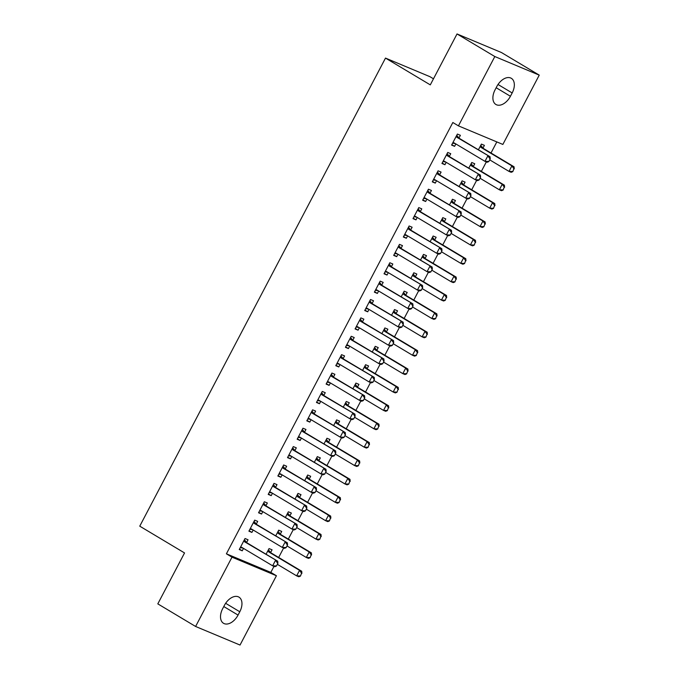 <?xml version="1.0" encoding="UTF-8"?>
<svg xmlns="http://www.w3.org/2000/svg" width="679" height="679" viewBox="0 0 679 679"><rect width="100%" height="100%" fill="white"/><g stroke="black" fill="none" stroke-linecap="round" stroke-linejoin="round"><path stroke-width="1.02" d="M270.819 572.389L276.421 575.741L240.026 645.05L195.603 626.471L157.808 603.869L184.544 552.944L139.755 526.166L385.494 58.088L430.291 84.875L457.026 33.95L501.45 52.529L539.245 75.131L502.859 144.44L458.435 125.861L452.834 122.509L226.396 553.809L270.819 572.389L273.976 566.371M278.662 557.459L283.635 547.987M288.312 539.075L293.286 529.603M297.962 520.691L302.936 511.219M307.612 502.307L312.586 492.835M317.263 483.923L322.236 474.451M326.922 465.539L331.895 456.067M336.572 447.155L341.545 437.683M346.222 428.772L351.196 419.299M355.872 410.388L360.846 400.916M365.531 392.004L370.496 382.532M375.181 373.62L380.155 364.139M384.832 355.227L389.805 345.755M394.482 336.843L399.456 327.371M404.132 318.459L409.106 308.987M413.791 300.076L418.765 290.604M423.441 281.692L428.415 272.22M433.092 263.308L438.065 253.836M442.742 244.924L447.716 235.452M452.392 226.54L457.366 217.068M462.051 208.156L467.025 198.684M471.701 189.772L476.675 180.3M481.352 171.388L486.325 161.916M491.002 153.004L496.824 141.911M433.482 78.798L429.917 76.676L385.494 58.088M280.257 534.195L281.709 531.428L278.704 530.172L275.716 535.867M256.246 524.146L257.697 521.387L254.693 520.131L248.904 531.165L251.901 532.421L253.165 530.01M299.566 497.418L301.009 494.66L298.013 493.404L295.026 499.09M275.547 487.378L276.998 484.619L274.002 483.363L268.205 494.397L271.21 495.653L272.474 493.243M318.867 460.651L320.318 457.892L317.314 456.636L314.326 462.323M294.856 450.61L296.307 447.851L293.303 446.595L287.514 457.621L290.51 458.877L291.775 456.475M338.167 423.883L339.619 421.124L336.623 419.868L333.635 425.555M314.156 413.842L315.608 411.084L312.603 409.827L306.815 420.853L309.819 422.109L311.075 419.707M357.477 387.115L358.928 384.356L355.923 383.1L352.936 388.787M333.465 377.074L334.908 374.307L331.912 373.06L326.115 384.085L329.12 385.341L330.384 382.939M376.777 350.347L378.228 347.589L375.224 346.332L372.245 352.019M352.766 340.306L354.217 337.539L351.213 336.283L345.424 347.317L348.429 348.573L349.685 346.171M396.086 313.579L397.538 310.812L394.533 309.565L391.545 315.251M372.075 303.53L373.518 300.772L370.522 299.515L364.725 310.549L367.729 311.805L368.994 309.395M415.387 276.811L416.838 274.044L413.834 272.788L410.846 278.483M391.376 266.762L392.827 264.004L389.822 262.748L384.034 273.781L387.03 275.037L388.295 272.627M434.696 240.035L436.139 237.277L433.143 236.02L430.155 241.707M410.676 229.994L412.128 227.236L409.131 225.98L403.334 237.013L406.339 238.261L407.604 235.859M453.996 203.267L455.448 200.509L452.443 199.253L449.456 204.939M429.985 193.226L431.437 190.468L428.432 189.212L422.644 200.237L425.64 201.493L426.904 199.091M473.297 166.499L474.748 163.741L471.752 162.485L468.765 168.171M449.286 156.459L450.737 153.7L447.733 152.444L441.944 163.469L444.949 164.725L446.205 162.323M458.936 138.075L460.387 135.308L457.391 134.06L451.594 145.085L454.599 146.341L455.864 143.94M482.956 148.115L484.399 145.357L481.403 144.101L478.415 149.787M439.636 174.843L441.087 172.084L438.082 170.828L432.294 181.853L435.29 183.109L436.555 180.707M463.647 184.883L465.098 182.125L462.093 180.869L459.114 186.555M420.335 211.61L421.778 208.852L418.782 207.596L412.985 218.621L415.989 219.877L417.254 217.475M444.346 221.651L445.797 218.893L442.793 217.636L439.805 223.323M401.026 248.378L402.477 245.62L399.473 244.364L393.684 255.397L396.689 256.654L397.945 254.243M425.037 258.419L426.488 255.66L423.492 254.404L420.505 260.099M381.725 285.146L383.177 282.388L380.172 281.131L374.384 292.165L377.38 293.421L378.644 291.011M405.736 295.195L407.188 292.428L404.183 291.172L401.196 296.867M362.416 321.914L363.868 319.155L360.863 317.899L355.075 328.933L358.079 330.189L359.344 327.787M386.436 331.963L387.879 329.205L384.883 327.949L381.895 333.635M343.116 358.69L344.567 355.923L341.562 354.667L335.774 365.701L338.77 366.957L340.035 364.555M367.127 368.731L368.578 365.973L365.574 364.716L362.586 370.403M323.807 395.458L325.258 392.7L322.262 391.443L316.465 402.469L319.469 403.725L320.734 401.323M347.826 405.499L349.269 402.74L346.273 401.484L343.285 407.171M304.506 432.226L305.957 429.468L302.953 428.211L297.164 439.237L300.16 440.493L301.425 438.091M328.517 442.267L329.969 439.508L326.964 438.252L323.985 443.939M285.205 468.994L286.648 466.235L283.652 464.979L277.855 476.013L280.86 477.261L282.124 474.859M309.217 479.034L310.668 476.276L307.663 475.02L304.676 480.707M265.896 505.762L267.348 503.003L264.343 501.747L258.555 512.781L261.559 514.037L262.815 511.626M289.908 515.811L291.359 513.044L288.363 511.788L285.375 517.483M246.596 542.529L248.047 539.771L245.043 538.515L239.254 549.549L242.25 550.805L243.515 548.394M270.607 552.579L272.058 549.812L269.054 548.564L266.066 554.251M238.049 615.072A13.325 8.275 -59.1 0 1 223.527 623.297A13.325 8.275 -59.1 0 1 222.678 608.647L224.418 605.337A13.325 8.275 -59.1 0 1 238.94 597.121A13.325 8.275 -59.1 0 1 239.789 611.762L238.049 615.072L223.781 606.542M195.603 626.471L231.997 557.162L276.421 575.741M457.026 33.95L494.821 56.544L539.245 75.131M226.396 553.809L231.997 557.162M458.435 125.861L494.821 56.544M496.799 86.522A13.325 8.275 -59.1 0 1 511.321 78.306A13.325 8.275 -59.1 0 1 512.17 92.955L510.43 96.265A13.325 8.275 -59.1 0 1 495.908 104.481A13.325 8.275 -59.1 0 1 495.067 89.832L496.799 86.522M451.815 144.678L454.599 146.341M442.156 163.062L444.949 164.725M432.506 181.446L435.29 183.109M422.856 199.83L425.64 201.493M413.205 218.214L415.989 219.877M403.555 236.598L406.339 238.261M393.896 254.981L396.689 256.654M384.246 273.365L387.03 275.037M374.596 291.749L377.38 293.421M364.946 310.133L367.729 311.805M355.295 328.526L358.079 330.189M345.636 346.91L348.429 348.573M335.986 365.294L338.77 366.957M326.336 383.677L329.12 385.341M316.686 402.061L319.469 403.725M307.027 420.445L309.819 422.109M297.377 438.829L300.16 440.493M287.726 457.213L290.51 458.877M278.076 475.597L280.86 477.261M268.426 493.981L271.21 495.653M258.767 512.365L261.559 514.037M249.117 530.749L251.901 532.421M239.466 549.133L242.25 550.805M455.278 143.583L452.596 143.193M488.795 161.594L490.238 158.835L488.795 161.594L487.149 162.256L484.984 161.356L454.192 142.938A2.079 1.621 -67.3 0 0 454.03 142.862A2.079 1.621 -67.3 0 0 453.725 142.777L452.876 142.649M456.169 136.377L456.712 137.082A2.079 1.621 -67.3 0 0 457.086 137.421L490.043 156.739L490.238 158.835M456.763 135.248L458.868 137.99A2.079 1.621 -67.3 0 0 459.25 138.329L490.043 156.739M488.43 161.441L484.984 161.356L487.887 155.839L489.882 158.682M512.806 171.634L513.893 168.723L512.806 171.634L511.16 172.305L509.004 171.397L511.898 165.88L481.105 147.47A2.079 1.621 112.7 0 1 480.724 147.131L480.18 146.426M513.893 168.723L511.898 165.88L514.054 166.788L483.261 148.37A2.079 1.621 112.7 0 1 482.888 148.03L480.774 145.289M489.703 159.854L509.004 171.397L512.441 171.481M514.249 168.876L514.054 166.788M445.619 161.967L442.937 161.577M479.136 179.977L480.588 177.219L479.136 179.977L477.498 180.639L475.334 179.74L444.541 161.322A2.079 1.621 -67.3 0 0 444.38 161.246A2.079 1.621 -67.3 0 0 444.074 161.161L443.226 161.033M446.519 154.761L447.054 155.466A2.079 1.621 -67.3 0 0 447.436 155.805L480.392 175.123L480.588 177.219M447.113 153.632L449.218 156.374A2.079 1.621 -67.3 0 0 449.6 156.713L480.392 175.123M478.78 179.825L475.334 179.74L478.228 174.223L480.231 177.066M435.969 180.359L433.287 179.96M469.486 198.361L470.937 195.603L469.486 198.361L467.848 199.023L465.684 198.124L434.891 179.706A2.079 1.621 -67.3 0 0 434.73 179.629A2.079 1.621 -67.3 0 0 434.416 179.545L433.575 179.417M436.86 173.145L437.403 173.858A2.079 1.621 -67.3 0 0 437.785 174.197L470.742 193.515L470.937 195.603M437.463 172.016L439.568 174.758A2.079 1.621 -67.3 0 0 439.941 175.097L470.742 193.515M469.13 198.209L465.684 198.124L468.578 192.607L470.572 195.45M503.156 190.018L504.242 187.107L503.156 190.018L501.509 190.689L499.345 189.78L502.248 184.264L471.447 165.854A2.079 1.621 112.7 0 1 471.073 165.515L470.53 164.81M504.242 187.107L502.248 184.264L504.404 185.172L473.611 166.754A2.079 1.621 112.7 0 1 473.229 166.414L471.124 163.673M480.053 178.246L499.345 189.78L502.791 189.865M504.599 187.26L504.404 185.172M493.497 208.402L494.592 205.491L493.497 208.402L491.859 209.073L489.695 208.164L492.589 202.648L461.796 184.238A2.079 1.621 112.7 0 1 461.414 183.899L460.88 183.194M494.592 205.491L492.589 202.648L494.753 203.556L463.961 185.138A2.079 1.621 112.7 0 1 463.579 184.798L461.474 182.057M470.394 196.63L489.695 208.164L493.141 208.249M494.949 205.644L494.753 203.556M426.319 198.743L423.637 198.344M459.836 216.745L461.287 213.987L459.836 216.745L458.189 217.407L456.033 216.508L425.232 198.09A2.079 1.621 -67.3 0 0 425.071 198.013A2.079 1.621 -67.3 0 0 424.765 197.928L423.917 197.801M427.21 191.537L427.753 192.242A2.079 1.621 -67.3 0 0 428.135 192.581L461.092 211.899L461.287 213.987M427.804 190.4L429.917 193.142A2.079 1.621 -67.3 0 0 430.291 193.481L461.092 211.899M459.479 216.593L456.033 216.508L458.928 210.991L460.922 213.834M416.668 217.127L413.986 216.728M450.185 235.129L451.628 232.371L450.185 235.129L448.539 235.791L446.383 234.892L415.582 216.482A2.079 1.621 -67.3 0 0 415.421 216.397A2.079 1.621 -67.3 0 0 415.115 216.312L414.266 216.185M417.56 209.921L418.103 210.626A2.079 1.621 -67.3 0 0 418.476 210.965L451.433 230.283L451.628 232.371M418.154 208.784L420.259 211.525A2.079 1.621 -67.3 0 0 420.641 211.865L451.433 230.283M449.821 234.976L446.383 234.892L449.277 229.375L451.272 232.218M483.847 226.786L484.933 223.875L483.847 226.786L482.209 227.457L480.045 226.548L482.939 221.031L452.146 202.622A2.079 1.621 112.7 0 1 451.764 202.283L451.221 201.578M484.933 223.875L482.939 221.031L485.103 221.94L454.302 203.522A2.079 1.621 112.7 0 1 453.928 203.182L451.824 200.441M460.744 215.014L480.045 226.548L483.49 226.633M485.298 224.028L485.103 221.94M474.197 245.17L475.283 242.267L474.197 245.17L472.55 245.84L470.394 244.932L473.288 239.415L442.496 221.006A2.079 1.621 112.7 0 1 442.114 220.667L441.571 219.962M475.283 242.267L473.288 239.415L475.453 240.324L444.652 221.914A2.079 1.621 112.7 0 1 444.278 221.566L442.165 218.825M451.094 233.398L470.394 244.932L473.84 245.017M475.648 242.411L475.453 240.324M407.01 235.511L404.336 235.112M440.535 253.513L441.978 250.755L440.535 253.513L438.889 254.184L436.724 253.275L405.932 234.866A2.079 1.621 -67.3 0 0 405.77 234.781A2.079 1.621 -67.3 0 0 405.465 234.696L404.616 234.569M407.909 228.305L408.452 229.01A2.079 1.621 -67.3 0 0 408.826 229.349L441.783 248.667L441.978 250.755M408.503 227.168L410.608 229.909A2.079 1.621 -67.3 0 0 410.99 230.249L441.783 248.667M440.17 253.36L436.724 253.275L439.627 247.759L441.622 250.602M464.546 263.554L465.633 260.651L464.546 263.554L462.9 264.224L460.744 263.316L463.638 257.808L432.837 239.39A2.079 1.621 112.7 0 1 432.464 239.05L431.92 238.346M465.633 260.651L463.638 257.808L465.794 258.707L435.001 240.298A2.079 1.621 112.7 0 1 434.619 239.959L432.515 237.217M441.443 251.782L460.744 263.316L464.181 263.401M465.989 260.795L465.794 258.707M397.359 253.895L394.677 253.496M430.876 271.897L432.328 269.139L430.876 271.897L429.238 272.568L427.074 271.659L396.281 253.25A2.079 1.621 -67.3 0 0 396.12 253.165A2.079 1.621 -67.3 0 0 395.815 253.08L394.966 252.953M398.259 246.689L398.794 247.394A2.079 1.621 -67.3 0 0 399.176 247.733L432.133 267.051L432.328 269.139M398.853 245.552L400.958 248.293A2.079 1.621 -67.3 0 0 401.34 248.633L432.133 267.051M430.52 271.744L427.074 271.659L429.968 266.143L431.971 268.986M454.896 281.938L455.982 279.035L454.896 281.938L453.249 282.608L451.085 281.7L453.988 276.192L423.187 257.774A2.079 1.621 112.7 0 1 422.813 257.434L422.27 256.73M455.982 279.035L453.988 276.192L456.144 277.091L425.351 258.682A2.079 1.621 112.7 0 1 424.969 258.343L422.864 255.601M431.793 270.166L451.085 281.7L454.531 281.793M456.339 279.179L456.144 277.091M387.709 272.279L385.027 271.88M421.226 290.281L422.678 287.523L421.226 290.281L419.588 290.952L417.424 290.043L386.631 271.634A2.079 1.621 -67.3 0 0 386.47 271.549A2.079 1.621 -67.3 0 0 386.156 271.464L385.316 271.337M388.6 265.073L389.143 265.778A2.079 1.621 -67.3 0 0 389.525 266.117L422.482 285.435L422.678 287.523M389.194 263.936L391.308 266.677A2.079 1.621 -67.3 0 0 391.681 267.017L422.482 285.435M420.87 290.128L417.424 290.043L420.318 284.526L422.313 287.37M445.237 300.322L446.332 297.419L445.237 300.322L443.599 300.992L441.435 300.093L444.329 294.576L413.536 276.158A2.079 1.621 112.7 0 1 413.155 275.818L412.62 275.114M446.332 297.419L444.329 294.576L446.493 295.475L415.701 277.066A2.079 1.621 112.7 0 1 415.319 276.726L413.214 273.985M422.134 288.55L441.435 300.093L444.881 300.177M446.689 297.563L446.493 295.475M378.059 290.663L375.377 290.264M411.576 308.665L413.027 305.906L411.576 308.665L409.929 309.335L407.773 308.427L376.972 290.018A2.079 1.621 -67.3 0 0 376.811 289.933A2.079 1.621 -67.3 0 0 376.506 289.848L375.657 289.721M378.95 283.457L379.493 284.161A2.079 1.621 -67.3 0 0 379.875 284.501L412.832 303.819L413.027 305.906M379.544 282.32L381.657 285.061A2.079 1.621 -67.3 0 0 382.031 285.409L412.832 303.819M411.219 308.512L407.773 308.427L410.668 302.91L412.662 305.754M435.587 318.706L436.673 315.803L435.587 318.706L433.949 319.376L431.785 318.476L434.679 312.96L403.886 294.542A2.079 1.621 112.7 0 1 403.504 294.202L402.961 293.498M436.673 315.803L434.679 312.96L436.843 313.859L406.042 295.45A2.079 1.621 112.7 0 1 405.669 295.11L403.555 292.369M412.484 306.933L431.785 318.476L435.231 318.561M437.038 315.956L436.843 313.859M368.408 309.047L365.726 308.648M401.926 327.049L403.368 324.29L401.926 327.049L400.279 327.719L398.123 326.811L367.322 308.402A2.079 1.621 -67.3 0 0 367.161 308.317A2.079 1.621 -67.3 0 0 366.855 308.232L366.006 308.105M369.3 301.841L369.843 302.545A2.079 1.621 -67.3 0 0 370.216 302.885L403.173 322.202L403.368 324.29M369.894 300.712L371.999 303.454A2.079 1.621 -67.3 0 0 372.381 303.793L403.173 322.202M401.561 326.896L398.123 326.811L401.017 321.303L403.012 324.146M425.937 337.098L427.023 334.187L425.937 337.098L424.29 337.76L422.134 336.86L425.029 331.344L394.236 312.926A2.079 1.621 112.7 0 1 393.854 312.586L393.311 311.882M427.023 334.187L425.029 331.344L427.193 332.243L396.392 313.834A2.079 1.621 112.7 0 1 396.018 313.494L393.905 310.753M402.834 325.317L422.134 336.86L425.58 336.945M427.388 334.34L427.193 332.243M358.75 327.431L356.068 327.032M392.275 345.433L393.718 342.674L392.275 345.433L390.629 346.103L388.464 345.195L357.672 326.786A2.079 1.621 -67.3 0 0 357.51 326.701A2.079 1.621 -67.3 0 0 357.205 326.616L356.356 326.497M359.649 320.225L360.193 320.929A2.079 1.621 -67.3 0 0 360.566 321.269L393.523 340.586L393.718 342.674M360.243 319.096L362.348 321.838A2.079 1.621 -67.3 0 0 362.73 322.177L393.523 340.586M391.91 345.288L388.464 345.195L391.359 339.687L393.362 342.53M416.286 355.482L417.373 352.571L416.286 355.482L414.64 356.144L412.484 355.244L415.378 349.727L384.577 331.318A2.079 1.621 112.7 0 1 384.204 330.97L383.66 330.266M417.373 352.571L415.378 349.727L417.534 350.627L386.741 332.218A2.079 1.621 112.7 0 1 386.359 331.878L384.255 329.137M393.183 343.701L412.484 355.244L415.921 355.329M417.729 352.724L417.534 350.627M349.099 345.815L346.417 345.424M382.617 363.817L384.068 361.058L382.617 363.817L380.978 364.487L378.814 363.588L348.021 345.17A2.079 1.621 -67.3 0 0 347.86 345.085A2.079 1.621 -67.3 0 0 347.546 345L346.706 344.881M349.991 338.609L350.534 339.313A2.079 1.621 -67.3 0 0 350.916 339.653L383.873 358.97L384.068 361.058M350.593 337.48L352.698 340.221A2.079 1.621 -67.3 0 0 353.08 340.561L383.873 358.97M382.26 363.672L378.814 363.588L381.708 358.071L383.703 360.914M406.636 373.866L407.723 370.955L406.636 373.866L404.99 374.528L402.825 373.628L405.719 368.111L374.927 349.702A2.079 1.621 112.7 0 1 374.553 349.362L374.01 348.658M407.723 370.955L405.719 368.111L407.884 369.02L377.091 350.602A2.079 1.621 112.7 0 1 376.709 350.262L374.604 347.521M383.525 362.085L402.825 373.628L406.271 373.713M408.079 371.107L407.884 369.02M339.449 364.199L336.767 363.808M372.966 382.201L374.418 379.451L372.966 382.201L371.32 382.871L369.164 381.971L338.371 363.554A2.079 1.621 -67.3 0 0 338.201 363.477A2.079 1.621 -67.3 0 0 337.896 363.384L337.056 363.265M340.34 356.993L340.883 357.697A2.079 1.621 -67.3 0 0 341.265 358.037L374.222 377.354L374.418 379.451M340.934 355.864L343.048 358.605A2.079 1.621 -67.3 0 0 343.421 358.945L374.222 377.354M372.61 382.056L369.164 381.971L372.058 376.455L374.053 379.298M396.977 392.25L398.064 389.339L396.977 392.25L395.339 392.912L393.175 392.012L396.069 386.495L365.277 368.086A2.079 1.621 112.7 0 1 364.895 367.746L364.351 367.042M398.064 389.339L396.069 386.495L398.233 387.403L367.441 368.986A2.079 1.621 112.7 0 1 367.059 368.646L364.954 365.905M373.874 380.469L393.175 392.012L396.621 392.097M398.429 389.491L398.233 387.403M329.799 382.583L327.117 382.192M363.316 400.593L364.759 397.835L363.316 400.593L361.669 401.255L359.514 400.355L328.712 381.938A2.079 1.621 -67.3 0 0 328.551 381.861A2.079 1.621 -67.3 0 0 328.246 381.776L327.397 381.649M330.69 375.377L331.233 376.081A2.079 1.621 -67.3 0 0 331.607 376.421L364.564 395.738L364.759 397.835M331.284 374.248L333.389 376.989A2.079 1.621 -67.3 0 0 333.771 377.329L364.564 395.738M362.951 400.44L359.514 400.355L362.408 394.839L364.402 397.682M387.327 410.634L388.413 407.723L387.327 410.634L385.68 411.296L383.525 410.396L386.419 404.879L355.626 386.47A2.079 1.621 112.7 0 1 355.244 386.13L354.701 385.426M388.413 407.723L386.419 404.879L388.583 405.787L357.782 387.369A2.079 1.621 112.7 0 1 357.409 387.03L355.295 384.289M364.224 398.853L383.525 410.396L386.971 410.481M388.778 407.875L388.583 405.787M320.149 400.966L317.466 400.576M353.666 418.977L355.109 416.219L353.666 418.977L352.019 419.639L349.855 418.739L319.062 400.321A2.079 1.621 -67.3 0 0 318.901 400.245A2.079 1.621 -67.3 0 0 318.595 400.16L317.747 400.033M321.04 393.761L321.583 394.465A2.079 1.621 -67.3 0 0 321.956 394.805L354.913 414.122L355.109 416.219M321.634 392.632L323.739 395.373A2.079 1.621 -67.3 0 0 324.121 395.713L354.913 414.122M353.301 418.824L349.855 418.739L352.757 413.222L354.752 416.066M377.677 429.018L378.763 426.106L377.677 429.018L376.03 429.688L373.874 428.78L376.769 423.263L345.967 404.854A2.079 1.621 112.7 0 1 345.594 404.514L345.051 403.81M378.763 426.106L376.769 423.263L378.924 424.171L348.132 405.753A2.079 1.621 112.7 0 1 347.75 405.414L345.645 402.672M354.574 417.246L373.874 428.78L377.312 428.865M379.12 426.259L378.924 424.171M310.49 419.359L307.808 418.96M344.007 437.361L345.458 434.602L344.007 437.361L342.369 438.023L340.204 437.123L309.412 418.705A2.079 1.621 -67.3 0 0 309.251 418.629A2.079 1.621 -67.3 0 0 308.945 418.544L308.096 418.417M311.389 412.145L311.924 412.849A2.079 1.621 -67.3 0 0 312.306 413.197L345.263 432.515L345.458 434.602M311.984 411.016L314.088 413.757A2.079 1.621 -67.3 0 0 314.47 414.097L345.263 432.515M343.65 437.208L340.204 437.123L343.099 431.606L345.102 434.45M368.026 447.402L369.113 444.49L368.026 447.402L366.38 448.072L364.216 447.164L367.118 441.647L336.317 423.238A2.079 1.621 112.7 0 1 335.944 422.898L335.401 422.194M369.113 444.49L367.118 441.647L369.274 442.555L338.482 424.137A2.079 1.621 112.7 0 1 338.1 423.798L335.995 421.056M344.924 435.629L364.216 447.164L367.662 447.249M369.469 444.643L369.274 442.555M300.839 437.743L298.157 437.344M334.357 455.745L335.808 452.986L334.357 455.745L332.718 456.407L330.554 455.507L299.762 437.089A2.079 1.621 -67.3 0 0 299.6 437.013A2.079 1.621 -67.3 0 0 299.286 436.928L298.446 436.801M301.731 430.537L302.274 431.241A2.079 1.621 -67.3 0 0 302.656 431.581L335.613 450.898L335.808 452.986M302.333 429.4L304.438 432.141A2.079 1.621 -67.3 0 0 304.812 432.481L335.613 450.898M334 455.592L330.554 455.507L333.448 449.99L335.443 452.834M358.368 465.786L359.463 462.874L358.368 465.786L356.73 466.456L354.565 465.548L357.46 460.031L326.667 441.622A2.079 1.621 112.7 0 1 326.285 441.282L325.75 440.578M359.463 462.874L357.46 460.031L359.624 460.939L328.831 442.521A2.079 1.621 112.7 0 1 328.449 442.182L326.344 439.44M335.265 454.013L354.565 465.548L358.011 465.633M359.819 463.027L359.624 460.939M291.189 456.127L288.507 455.728M324.706 474.129L326.158 471.37L324.706 474.129L323.06 474.791L320.904 473.891L290.103 455.482A2.079 1.621 -67.3 0 0 289.941 455.397A2.079 1.621 -67.3 0 0 289.636 455.312L288.787 455.185M292.08 448.921L292.624 449.625A2.079 1.621 -67.3 0 0 293.005 449.965L325.962 469.282L326.158 471.37M292.674 447.784L294.788 450.525A2.079 1.621 -67.3 0 0 295.161 450.864L325.962 469.282M324.35 473.976L320.904 473.891L323.798 468.374L325.793 471.218M348.717 484.169L349.804 481.267L348.717 484.169L347.079 484.84L344.915 483.932L347.809 478.415L317.017 460.006A2.079 1.621 112.7 0 1 316.635 459.666L316.091 458.962M349.804 481.267L347.809 478.415L349.974 479.323L319.172 460.914A2.079 1.621 112.7 0 1 318.799 460.566L316.694 457.824M325.614 472.397L344.915 483.932L348.361 484.017M350.169 481.411L349.974 479.323M281.539 474.511L278.857 474.112M315.056 492.513L316.499 489.754L315.056 492.513L313.409 493.183L311.254 492.275L280.452 473.866A2.079 1.621 -67.3 0 0 280.291 473.781A2.079 1.621 -67.3 0 0 279.986 473.696L279.137 473.569M282.43 467.305L282.973 468.009A2.079 1.621 -67.3 0 0 283.347 468.349L316.304 487.666L316.499 489.754M283.024 466.167L285.129 468.909A2.079 1.621 -67.3 0 0 285.511 469.248L316.304 487.666M314.691 492.36L311.254 492.275L314.148 486.758L316.142 489.601M339.067 502.553L340.154 499.651L339.067 502.553L337.421 503.224L335.265 502.316L338.159 496.807L307.366 478.389A2.079 1.621 112.7 0 1 306.984 478.05L306.441 477.345M340.154 499.651L338.159 496.807L340.323 497.707L309.522 479.298A2.079 1.621 112.7 0 1 309.149 478.958L307.035 476.217M315.964 490.781L335.265 502.316L338.711 502.401M340.519 499.795L340.323 497.707M271.88 492.895L269.207 492.496M305.406 510.897L306.849 508.138L305.406 510.897L303.759 511.567L301.595 510.659L270.802 492.25A2.079 1.621 -67.3 0 0 270.641 492.165A2.079 1.621 -67.3 0 0 270.335 492.08L269.487 491.952M272.78 485.689L273.323 486.393A2.079 1.621 -67.3 0 0 273.696 486.733L306.653 506.05L306.849 508.138M273.374 484.551L275.479 487.293A2.079 1.621 -67.3 0 0 275.861 487.632L306.653 506.05M305.041 510.744L301.595 510.659L304.498 505.142L306.492 507.985M329.417 520.937L330.503 518.035L329.417 520.937L327.77 521.608L325.614 520.7L328.509 515.191L297.708 496.773A2.079 1.621 112.7 0 1 297.334 496.434L296.791 495.729M330.503 518.035L328.509 515.191L330.665 516.091L299.872 497.682A2.079 1.621 112.7 0 1 299.49 497.342L297.385 494.601M306.314 509.165L325.614 520.7L329.052 520.793M330.86 518.179L330.665 516.091M262.23 511.279L259.548 510.88M295.747 529.281L297.198 526.522L295.747 529.281L294.109 529.951L291.945 529.043L261.152 510.633A2.079 1.621 -67.3 0 0 260.991 510.549A2.079 1.621 -67.3 0 0 260.677 510.464L259.836 510.336M263.129 504.073L263.664 504.777A2.079 1.621 -67.3 0 0 264.046 505.117L297.003 524.434L297.198 526.522M263.724 502.935L265.829 505.677A2.079 1.621 -67.3 0 0 266.21 506.016L297.003 524.434M295.39 529.128L291.945 529.043L294.839 523.526L296.842 526.369M319.767 539.321L320.853 536.418L319.767 539.321L318.12 539.992L315.956 539.092L318.858 533.575L288.057 515.157A2.079 1.621 112.7 0 1 287.684 514.818L287.141 514.113M320.853 536.418L318.858 533.575L321.014 534.475L290.222 516.065A2.079 1.621 112.7 0 1 289.84 515.726L287.735 512.985M296.664 527.549L315.956 539.092L319.402 539.177M321.209 536.563L321.014 534.475M252.58 529.662L249.897 529.264M286.097 547.664L287.548 544.906L286.097 547.664L284.459 548.335L282.294 547.427L251.502 529.017A2.079 1.621 -67.3 0 0 251.34 528.933A2.079 1.621 -67.3 0 0 251.026 528.848L250.186 528.72M253.471 522.457L254.014 523.161A2.079 1.621 -67.3 0 0 254.396 523.501L287.353 542.818L287.548 544.906M254.065 521.319L256.178 524.061A2.079 1.621 -67.3 0 0 256.552 524.409L287.353 542.818M285.74 547.512L282.294 547.427L285.188 541.91L287.183 544.753M310.108 557.705L311.203 554.802L310.108 557.705L308.47 558.376L306.305 557.476L309.2 551.959L278.407 533.541A2.079 1.621 112.7 0 1 278.025 533.202L277.49 532.497M311.203 554.802L309.2 551.959L311.364 552.859L280.571 534.449A2.079 1.621 112.7 0 1 280.189 534.11L278.084 531.368M287.005 545.933L306.305 557.476L309.751 557.561M311.559 554.955L311.364 552.859M242.929 548.046L240.247 547.647M276.446 566.048L277.898 563.29L276.446 566.048L274.8 566.719L272.644 565.811L241.843 547.401A2.079 1.621 -67.3 0 0 241.682 547.316A2.079 1.621 -67.3 0 0 241.376 547.232L240.527 547.104M243.82 540.84L244.364 541.545A2.079 1.621 -67.3 0 0 244.746 541.884L277.703 561.202L277.898 563.29M244.415 539.703L246.528 542.453A2.079 1.621 -67.3 0 0 246.901 542.793L277.703 561.202M276.081 565.896L272.644 565.811L275.538 560.302L277.533 563.146M300.457 576.098L301.544 573.186L300.457 576.098L298.819 576.76L296.655 575.86L299.549 570.343L268.757 551.925A2.079 1.621 112.7 0 1 268.375 551.586L267.832 550.881M301.544 573.186L299.549 570.343L301.714 571.243L270.913 552.833A2.079 1.621 112.7 0 1 270.539 552.494L268.426 549.752M277.355 564.317L296.655 575.86L300.101 575.945M301.909 573.339L301.714 571.243M512.17 92.955L498.021 84.493M510.43 96.265L496.171 87.735M239.789 611.762L225.632 603.3M453.725 142.777L454.353 143.04M457.086 137.421L459.25 138.329M456.712 137.082L458.868 137.99M482.888 148.03L480.724 147.131M483.261 148.37L481.105 147.47M444.074 161.161L444.703 161.424M447.436 155.805L449.6 156.713M447.054 155.466L449.218 156.374M434.416 179.545L435.052 179.808M437.785 174.197L439.941 175.097M437.403 173.858L439.568 174.758M473.229 166.414L471.073 165.515M473.611 166.754L471.447 165.854M463.579 184.798L461.414 183.899M463.961 185.138L461.796 184.238M424.765 197.928L425.402 198.192M428.135 192.581L430.291 193.481M427.753 192.242L429.917 193.142M415.115 216.312L415.743 216.576M418.476 210.965L420.641 211.865M418.103 210.626L420.259 211.525M453.928 203.182L451.764 202.283M454.302 203.522L452.146 202.622M444.278 221.566L442.114 220.667M444.652 221.914L442.496 221.006M405.465 234.696L406.093 234.959M408.826 229.349L410.99 230.249M408.452 229.01L410.608 229.909M434.619 239.959L432.464 239.05M435.001 240.298L432.837 239.39M395.815 253.08L396.443 253.343M399.176 247.733L401.34 248.633M398.794 247.394L400.958 248.293M424.969 258.343L422.813 257.434M425.351 258.682L423.187 257.774M386.156 271.464L386.792 271.727M389.525 266.117L391.681 267.017M389.143 265.778L391.308 266.677M415.319 276.726L413.155 275.818M415.701 277.066L413.536 276.158M376.506 289.848L377.142 290.111M379.875 284.501L382.031 285.409M379.493 284.161L381.657 285.061M405.669 295.11L403.504 294.202M406.042 295.45L403.886 294.542M366.855 308.232L367.483 308.495M370.216 302.885L372.381 303.793M369.843 302.545L371.999 303.454M396.018 313.494L393.854 312.586M396.392 313.834L394.236 312.926M357.205 326.616L357.833 326.879M360.566 321.269L362.73 322.177M360.193 320.929L362.348 321.838M386.359 331.878L384.204 330.97M386.741 332.218L384.577 331.318M347.546 345L348.183 345.272M350.916 339.653L353.08 340.561M350.534 339.313L352.698 340.221M376.709 350.262L374.553 349.362M377.091 350.602L374.927 349.702M337.896 363.384L338.532 363.655M341.265 358.037L343.421 358.945M340.883 357.697L343.048 358.605M367.059 368.646L364.895 367.746M367.441 368.986L365.277 368.086M328.246 381.776L328.874 382.039M331.607 376.421L333.771 377.329M331.233 376.081L333.389 376.989M357.409 387.03L355.244 386.13M357.782 387.369L355.626 386.47M318.595 400.16L319.223 400.423M321.956 394.805L324.121 395.713M321.583 394.465L323.739 395.373M347.75 405.414L345.594 404.514M348.132 405.753L345.967 404.854M308.945 418.544L309.573 418.807M312.306 413.197L314.47 414.097M311.924 412.849L314.088 413.757M338.1 423.798L335.944 422.898M338.482 424.137L336.317 423.238M299.286 436.928L299.923 437.191M302.656 431.581L304.812 432.481M302.274 431.241L304.438 432.141M328.449 442.182L326.285 441.282M328.831 442.521L326.667 441.622M289.636 455.312L290.272 455.575M293.005 449.965L295.161 450.864M292.624 449.625L294.788 450.525M318.799 460.566L316.635 459.666M319.172 460.914L317.017 460.006M279.986 473.696L280.614 473.959M283.347 468.349L285.511 469.248M282.973 468.009L285.129 468.909M309.149 478.958L306.984 478.05M309.522 479.298L307.366 478.389M270.335 492.08L270.963 492.343M273.696 486.733L275.861 487.632M273.323 486.393L275.479 487.293M299.49 497.342L297.334 496.434M299.872 497.682L297.708 496.773M260.677 510.464L261.313 510.727M264.046 505.117L266.21 506.016M263.664 504.777L265.829 505.677M289.84 515.726L287.684 514.818M290.222 516.065L288.057 515.157M251.026 528.848L251.663 529.111M254.396 523.501L256.552 524.409M254.014 523.161L256.178 524.061M280.189 534.11L278.025 533.202M280.571 534.449L278.407 533.541M241.376 547.232L242.013 547.495M244.746 541.884L246.901 542.793M244.364 541.545L246.528 542.453M270.539 552.494L268.375 551.586M270.913 552.833L268.757 551.925"/></g></svg>
